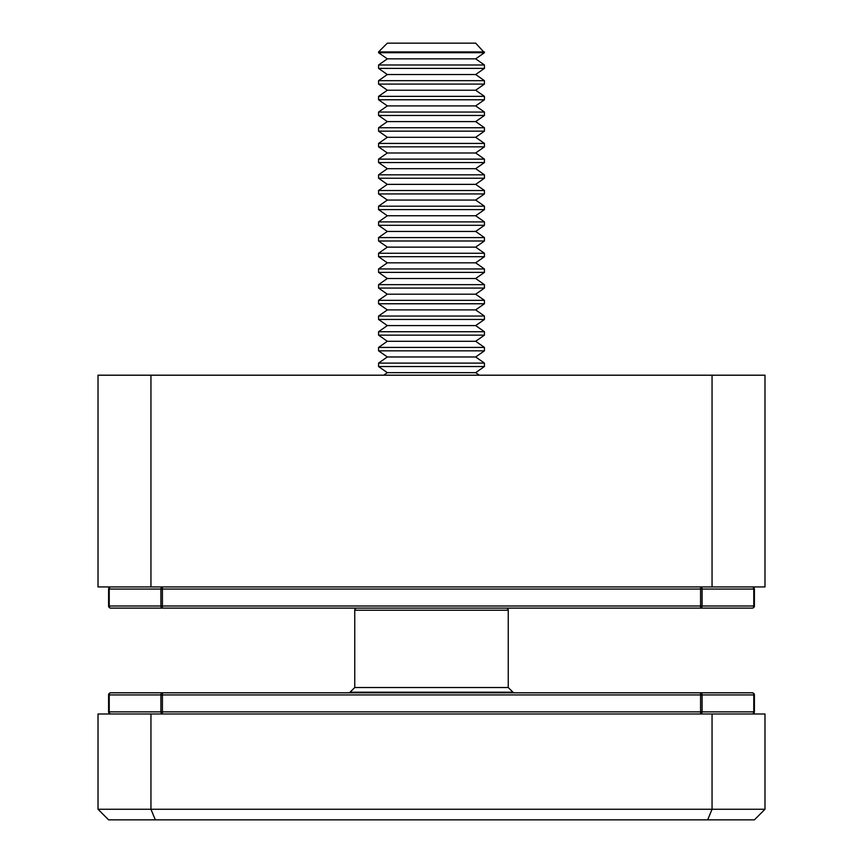 <?xml version="1.0" encoding="UTF-8"?>
<svg xmlns="http://www.w3.org/2000/svg" width="863" height="863" viewBox="0 0 863 863"><rect width="100%" height="100%" fill="white"/><g stroke="black" fill="none" stroke-linecap="round" stroke-linejoin="round"><path stroke-width="1.29" d="M150.949 375.2L150.949 586.937L98.015 586.937L98.015 375.2L764.985 375.2L764.985 586.937L712.051 586.937L712.051 375.2M150.949 586.937L712.051 586.937M150.949 713.981L150.949 809.267L98.015 809.267L98.015 713.981L764.985 713.981L764.985 809.267L712.051 809.267L712.051 713.981M155.34 819.85L150.949 809.267L712.051 809.267L707.66 819.85L108.598 819.85L98.015 809.267M764.985 809.267L754.402 819.85L707.66 819.85M506.139 608.113A2.114 2.114 0 0 1 508.253 610.227L354.747 610.227L354.747 687.52L350.076 692.191A2.114 2.114 0 0 1 348.576 692.806M354.747 687.52L508.253 687.52L512.924 692.191A2.114 2.114 0 0 0 514.424 692.806M354.747 610.227A2.114 2.114 0 0 1 356.861 608.113M508.253 610.227L508.253 687.52M108.598 711.867L108.598 694.931L109.223 694.931L109.223 711.867L108.598 711.867A2.114 2.114 0 0 0 110.723 713.981A2.114 1.499 -90 0 1 109.223 711.867L160.917 711.867L160.917 694.931L162.417 694.931L162.417 692.806A2.114 1.499 90 0 0 160.917 694.931L109.223 694.931A2.114 1.499 -90 0 1 110.723 692.806L752.277 692.806A2.114 2.114 0 0 1 754.402 694.931L754.402 711.867A2.114 2.114 0 0 1 752.277 713.981A2.114 1.499 90 0 0 753.777 711.867L753.777 694.931L702.083 694.931L702.083 711.867A2.114 1.499 90 0 1 700.583 713.981L700.583 694.931L162.417 694.931L162.417 711.867L754.402 711.867M108.598 694.931A2.114 2.114 0 0 1 110.723 692.806M160.917 711.867A2.114 1.499 90 0 0 162.417 713.981L162.417 711.867L160.917 711.867M700.583 692.806A2.114 1.499 90 0 1 702.083 694.931L700.583 694.931L700.583 692.806M752.277 692.806A2.114 1.499 90 0 1 753.777 694.931L754.402 694.931M754.402 589.062L754.402 605.999L753.777 605.999L753.777 589.062L754.402 589.062A2.114 2.114 0 0 0 752.277 586.937A2.114 1.499 90 0 1 753.777 589.062L702.083 589.062L702.083 605.999L700.583 605.999L700.583 608.113A2.114 1.499 -90 0 0 702.083 605.999L753.777 605.999A2.114 1.499 90 0 1 752.277 608.113L110.723 608.113A2.114 2.114 0 0 1 108.598 605.999L108.598 589.062A2.114 2.114 0 0 1 110.723 586.937A2.114 1.499 -90 0 0 109.223 589.062L109.223 605.999L160.917 605.999L160.917 589.062A2.114 1.499 -90 0 1 162.417 586.937L162.417 605.999L700.583 605.999L700.583 589.062L108.598 589.062M754.402 605.999A2.114 2.114 0 0 1 752.277 608.113M702.083 589.062A2.114 1.499 -90 0 0 700.583 586.937L700.583 589.062L702.083 589.062M162.417 608.113A2.114 1.499 -90 0 1 160.917 605.999L162.417 605.999L162.417 608.113M110.723 608.113A2.114 1.499 -90 0 1 109.223 605.999L108.598 605.999M484.434 51.92L378.566 51.92L378.566 52.708L484.434 52.708L475.664 43.15L387.336 43.15L378.566 51.92M387.336 58.846L378.566 64.984L484.434 64.984L475.664 58.846L387.336 58.846L378.566 52.708M484.434 64.984L484.434 68.393L378.566 68.393L387.336 74.531L378.566 80.669L378.566 84.089L484.434 84.089L484.434 80.669L378.566 80.669M484.434 80.669L475.664 74.531L387.336 74.531M387.336 90.227L378.566 96.365L484.434 96.365L475.664 90.227L387.336 90.227L378.566 84.089M484.434 96.365L484.434 99.774L378.566 99.774L387.336 105.912L378.566 112.05L378.566 115.469L484.434 115.469L484.434 112.05L378.566 112.05M484.434 112.05L475.664 105.912L387.336 105.912M387.336 121.607L378.566 127.746L484.434 127.746L475.664 121.607L387.336 121.607L378.566 115.469M484.434 127.746L484.434 131.154L378.566 131.154L387.336 137.293L378.566 143.431L378.566 146.85L484.434 146.85L484.434 143.431L378.566 143.431M484.434 143.431L475.664 137.293L387.336 137.293M387.336 152.988L378.566 159.126L484.434 159.126L475.664 152.988L387.336 152.988L378.566 146.85M484.434 159.126L484.434 162.546L378.566 162.546L387.336 168.684L378.566 174.822L378.566 178.231L484.434 178.231L484.434 174.822L378.566 174.822M484.434 174.822L475.664 168.684L387.336 168.684M387.336 184.369L378.566 190.507L484.434 190.507L475.664 184.369L387.336 184.369L378.566 178.231M484.434 190.507L484.434 193.927L378.566 193.927L387.336 200.065L378.566 206.203L378.566 209.612L484.434 209.612L484.434 206.203L378.566 206.203M484.434 206.203L475.664 200.065L387.336 200.065M387.336 215.75L378.566 221.888L484.434 221.888L475.664 215.75L387.336 215.75L378.566 209.612M484.434 221.888L484.434 225.308L378.566 225.308L387.336 231.446L378.566 237.584L378.566 240.993L484.434 240.993L484.434 237.584L378.566 237.584M484.434 237.584L475.664 231.446L387.336 231.446M387.336 247.131L378.566 253.269L484.434 253.269L475.664 247.131L387.336 247.131L378.566 240.993M484.434 253.269L484.434 256.689L378.566 256.689L387.336 262.827L378.566 268.965L378.566 272.384L484.434 272.384L484.434 268.965L378.566 268.965M484.434 268.965L475.664 262.827L387.336 262.827M387.336 278.512L378.566 284.65L484.434 284.65L475.664 278.512L387.336 278.512L378.566 272.384M484.434 284.65L484.434 288.069L378.566 288.069L387.336 294.207L378.566 300.346L378.566 303.765L484.434 303.765L484.434 300.346L378.566 300.346M484.434 300.346L475.664 294.207L387.336 294.207M387.336 309.903L378.566 316.041L484.434 316.041L475.664 309.903L387.336 309.903L378.566 303.765M484.434 316.041L484.434 319.45L378.566 319.45L387.336 325.588L378.566 331.726L378.566 335.146L484.434 335.146L484.434 331.726L378.566 331.726M484.434 331.726L475.664 325.588L387.336 325.588M387.336 341.284L378.566 347.422L484.434 347.422L475.664 341.284L387.336 341.284L378.566 335.146M484.434 347.422L484.434 350.831L378.566 350.831L387.336 356.969L378.566 363.107L378.566 366.527L484.434 366.527L484.434 363.107L378.566 363.107M484.434 363.107L475.664 356.969L387.336 356.969M479.299 375.2L475.664 372.665L387.336 372.665L378.566 366.527M350.076 692.191L512.924 692.191M475.664 58.846L484.434 52.708M475.664 74.531L484.434 68.393M475.664 90.227L484.434 84.089M475.664 105.912L484.434 99.774M475.664 121.607L484.434 115.469M475.664 137.293L484.434 131.154M475.664 152.988L484.434 146.85M475.664 168.684L484.434 162.546M475.664 184.369L484.434 178.231M475.664 200.065L484.434 193.927M475.664 215.75L484.434 209.612M475.664 231.446L484.434 225.308M475.664 247.131L484.434 240.993M475.664 262.827L484.434 256.689M475.664 278.512L484.434 272.384M475.664 294.207L484.434 288.069M475.664 309.903L484.434 303.765M475.664 325.588L484.434 319.45M475.664 341.284L484.434 335.146M475.664 356.969L484.434 350.831M475.664 372.665L484.434 366.527M387.336 372.665L383.701 375.2M378.566 347.422L378.566 350.831M378.566 316.041L378.566 319.45M378.566 284.65L378.566 288.069M378.566 253.269L378.566 256.689M378.566 221.888L378.566 225.308M378.566 190.507L378.566 193.927M378.566 159.126L378.566 162.546M378.566 127.746L378.566 131.154M378.566 96.365L378.566 99.774M378.566 64.984L378.566 68.393"/></g></svg>
